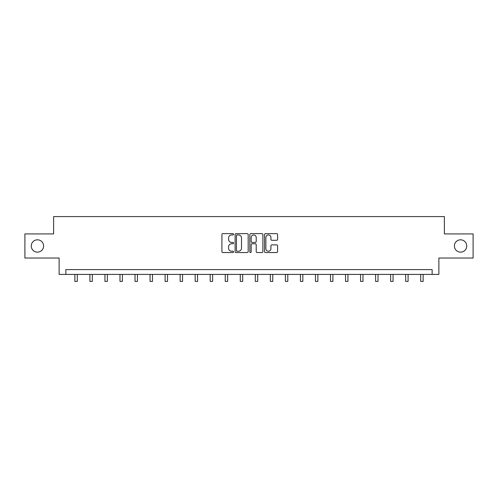 <?xml version="1.0" encoding="UTF-8"?>
<svg xmlns="http://www.w3.org/2000/svg" width="498" height="498" viewBox="0 0 498 498"><rect width="100%" height="100%" fill="white"/><g stroke="black" fill="none" stroke-linecap="round" stroke-linejoin="round"><path stroke-width="0.75" d="M233.581 234.29A0.66 0.66 0 0 0 232.915 233.624L222.861 233.624A0.946 0.946 0 0 0 221.915 234.57L221.915 251.602A0.946 0.946 0 0 0 222.861 252.548L232.915 252.548A0.66 0.66 0 0 0 233.581 251.888A0.66 0.66 0 0 0 232.915 251.222L231.614 251.222A3.025 3.025 0 0 1 228.588 248.197L228.588 246.778A3.025 3.025 0 0 1 231.614 243.746L232.915 243.746A0.66 0.66 0 0 0 233.581 243.086A0.66 0.66 0 0 0 232.915 242.426L231.614 242.426A3.025 3.025 0 0 1 228.588 239.395L228.588 237.976A3.025 3.025 0 0 1 231.614 234.95L232.915 234.95A0.66 0.66 0 0 0 233.581 234.29M454.4 245.981A6.169 6.169 0 0 0 460.569 252.15A6.169 6.169 0 0 0 466.738 245.981A6.169 6.169 0 0 0 460.569 239.812A6.169 6.169 0 0 0 454.4 245.981M31.262 245.981A6.169 6.169 0 0 0 37.431 252.15A6.169 6.169 0 0 0 43.6 245.981A6.169 6.169 0 0 0 37.431 239.812A6.169 6.169 0 0 0 31.262 245.981M276.651 240.297A0.946 0.946 0 0 0 277.598 239.351L277.598 234.57A0.946 0.946 0 0 0 276.651 233.624L265.484 233.624A0.946 0.946 0 0 0 264.538 234.57L264.538 251.602A0.946 0.946 0 0 0 265.484 252.548L276.651 252.548A0.946 0.946 0 0 0 277.598 251.602L277.598 245.831A0.946 0.946 0 0 0 276.651 244.885L271.871 244.885A0.946 0.946 0 0 0 270.924 245.831L270.924 248.695A2.534 2.534 0 0 1 268.397 251.222A2.534 2.534 0 0 1 265.864 248.695L265.864 237.484A2.534 2.534 0 0 1 268.397 234.95A2.534 2.534 0 0 1 270.924 237.484L270.924 239.351A0.946 0.946 0 0 0 271.871 240.297L276.651 240.297M432.133 274.41L438.881 274.41L438.881 258.026L473.1 258.026L473.1 233.929L444.378 233.929L444.378 216.58L53.622 216.58L53.622 233.929L24.9 233.929L24.9 258.026L59.119 258.026L59.119 274.41L432.133 274.41L432.133 269.592L65.867 269.592L65.867 274.41M248.172 234.57A0.946 0.946 0 0 0 247.226 233.624L236.064 233.624A0.946 0.946 0 0 0 235.118 234.57L235.118 251.602A0.946 0.946 0 0 0 236.064 252.548L247.226 252.548A0.946 0.946 0 0 0 248.172 251.602L248.172 234.57M250.774 233.624L261.936 233.624A0.946 0.946 0 0 1 262.882 234.57L262.882 251.602A0.946 0.946 0 0 1 261.936 252.548L257.161 252.548A0.946 0.946 0 0 1 256.215 251.602L256.215 244.692A0.946 0.946 0 0 0 255.269 243.746L252.1 243.746A0.946 0.946 0 0 0 251.154 244.692L251.154 251.888A0.66 0.66 0 0 1 250.488 252.548A0.66 0.66 0 0 1 249.828 251.888L249.828 234.57A0.946 0.946 0 0 1 250.774 233.624M237.104 234.95A0.66 0.66 0 0 0 236.438 235.61L236.438 250.562A0.66 0.66 0 0 0 237.104 251.222L238.474 251.222A3.025 3.025 0 0 0 241.505 248.197L241.505 237.976A3.025 3.025 0 0 0 238.474 234.95L237.104 234.95M256.215 237.527A2.534 2.534 0 0 0 253.681 235A2.534 2.534 0 0 0 251.154 237.527L251.154 241.48A0.946 0.946 0 0 0 252.1 242.426L255.269 242.426A0.946 0.946 0 0 0 256.215 241.48L256.215 237.527M74.874 274.41L74.874 281.42L77.283 281.42L77.283 274.41M89.914 274.41L89.914 281.42L92.323 281.42L92.323 274.41M104.947 274.41L104.947 281.42L107.356 281.42L107.356 274.41M119.987 274.41L119.987 281.42L122.396 281.42L122.396 274.41M135.02 274.41L135.02 281.42L137.429 281.42L137.429 274.41M150.06 274.41L150.06 281.42L152.469 281.42L152.469 274.41M165.093 274.41L165.093 281.42L167.502 281.42L167.502 274.41M180.133 274.41L180.133 281.42L182.542 281.42L182.542 274.41M195.166 274.41L195.166 281.42L197.575 281.42L197.575 274.41M210.206 274.41L210.206 281.42L212.615 281.42L212.615 274.41M225.239 274.41L225.239 281.42L227.648 281.42L227.648 274.41M240.279 274.41L240.279 281.42L242.688 281.42L242.688 274.41M255.312 274.41L255.312 281.42L257.721 281.42L257.721 274.41M270.352 274.41L270.352 281.42L272.761 281.42L272.761 274.41M285.385 274.41L285.385 281.42L287.794 281.42L287.794 274.41M300.425 274.41L300.425 281.42L302.834 281.42L302.834 274.41M315.458 274.41L315.458 281.42L317.867 281.42L317.867 274.41M330.498 274.41L330.498 281.42L332.907 281.42L332.907 274.41M345.531 274.41L345.531 281.42L347.94 281.42L347.94 274.41M360.571 274.41L360.571 281.42L362.98 281.42L362.98 274.41M375.604 274.41L375.604 281.42L378.013 281.42L378.013 274.41M390.644 274.41L390.644 281.42L393.053 281.42L393.053 274.41M405.677 274.41L405.677 281.42L408.086 281.42L408.086 274.41M420.717 274.41L420.717 281.42L423.126 281.42L423.126 274.41"/></g></svg>
